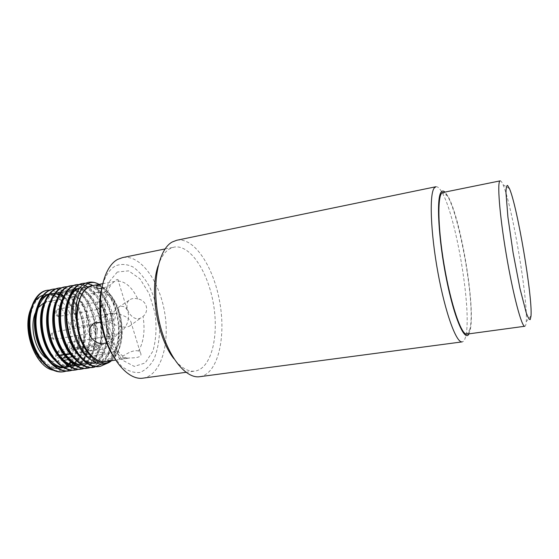 <?xml version="1.0" encoding="UTF-8"?>
<svg xmlns="http://www.w3.org/2000/svg" width="559" height="559" viewBox="0 0 559 559"><rect width="100%" height="100%" fill="white"/><g stroke="black" fill="none" stroke-linecap="round" stroke-linejoin="round"><path stroke-width="0.42" stroke-dasharray="2.79 2.1" d="M98.063 301.986L98.475 301.825C101.305 303.32 101.892 305.689 100.25 308.945L99.816 309.12C96.987 307.604 96.407 305.228 98.063 301.986M112.289 313.382L112.722 313.215C115.378 314.661 115.937 316.974 114.399 320.153L113.952 320.335C111.29 318.868 110.738 316.555 112.289 313.382M108.837 336.238L109.333 336.029C112.01 337.468 112.562 339.816 110.982 343.065L110.458 343.289C107.782 341.828 107.244 339.481 108.837 336.238M94.296 325.254L94.785 325.052C97.629 326.533 98.209 328.944 96.532 332.27L96.015 332.479C93.171 330.977 92.598 328.566 94.296 325.254M69.924 353.561L98.098 349.186L98.601 345.972L100.138 343.792C101.997 344.134 102.877 345.874 102.786 349.012L102.29 352.205L108.998 353.442L87.302 356.74M98.098 349.186C83.892 337.126 82.243 299.512 95.344 293.356L98.608 292.112C107.964 290.338 118.298 303.642 120.968 319.867C123.791 336.071 118.41 352.037 108.998 353.442M44.434 302.475L46.683 301.811C65.061 297.346 79.252 340.333 65.13 356.195M63.265 358.186L56.773 361.38C53.343 361.883 49.898 360.89 46.439 358.424M35.322 312.921L38.138 307.674M61.462 358.459L62.028 355.328L61.811 352.547C61.217 350.954 60.379 350.186 59.296 350.248L57.647 352.401L57.074 355.559L55.62 356.307L56.235 357.676L61.916 358.396M66.493 357.69L68.023 357.46M72.635 356.747L85.045 354.846M85.555 354.769L102.29 352.205M57.074 355.559L59.184 355.231M63.768 354.518L65.305 354.28M137.793 298.953C135.131 298.185 132.762 298.296 130.687 299.275C121.289 303.251 131.309 323.57 141.322 317.666L143.076 316.394C149.728 311.014 146.472 300.12 137.793 298.953C132.022 287.04 125.111 281.058 117.062 281.002L118.117 280.262C118.347 279.395 117.753 279.255 116.342 279.828L111.709 283.867L107.649 286.571L101.633 288.367M109.508 321.809C111.611 323.787 115.643 325.443 121.596 326.791C124.867 327.281 127.48 327.078 129.429 326.19L130.666 325.289L131.386 323.514C131.099 321.565 130.058 319.937 128.263 318.637C128.808 315.87 128.444 312.928 127.172 309.791L125.16 307.359C123.287 306.032 121.072 305.99 118.508 307.247C112.813 311.866 109.816 316.722 109.508 321.809C107.608 320.496 106.483 318.812 106.133 316.757L108.194 313.997C114.42 311.265 126.299 316.275 128.263 318.637C128.067 322.592 125.866 326.966 121.666 331.739L119.507 333.304C115.399 335.169 112.422 334.38 110.577 330.935C109.264 327.672 108.9 324.632 109.508 321.809M435.915 186.734C437.676 186.447 439.702 188.32 441.987 192.345C455.92 215.816 471.503 307.827 466.073 334.575C465.242 339.131 463.949 341.57 462.188 341.877M199.843 376.675C217.703 374.069 226.053 338.474 219.918 303.111C214.069 267.698 194.462 236.841 176.735 240.258M466.835 334.135C468.03 333.94 468.973 332.535 469.672 329.922C477.12 305.794 454.753 189.208 442.847 192.513M468.987 333.842L470.426 328.978C475.241 304.424 460.567 217.8 447.941 196.195L444.978 192.079M142.992 378.15C160.88 375.571 170.132 343.89 164.66 312.467C159.483 280.995 140.316 254.135 122.568 257.587M158.141 265.784C160.95 257.364 164.779 251.718 169.629 248.832L173.989 247.141C190.165 244.024 208.151 271.926 213.482 304.201C219.079 336.434 211.281 368.702 194.986 371.085C188.069 371.952 181.032 367.822 173.884 358.703M101.465 289.366C104.191 277.509 108.858 269.69 115.461 265.909C121.219 263.652 127.166 264.058 133.294 267.132C139.261 271.597 144.606 277.998 149.33 286.32C155.87 300.316 159.28 315.444 159.567 331.718C159.042 341.954 157.226 351.01 154.116 358.878C150.301 365.712 145.557 370.233 139.876 372.455C133.825 373.091 127.634 370.938 121.296 366.005L112.597 355.098M138.555 350.989C136.221 350.332 133.21 350.786 129.52 352.352C122.365 356.09 119.011 358.403 119.465 359.297L129.793 357.935C136.969 357.949 143.132 357.068 140.218 352.317L138.555 350.989C143.698 342.108 145.2 330.579 143.076 316.394M92.661 285.586C113.798 280.415 131.065 333.863 115.685 354.441C112.904 358.536 109.522 360.911 105.532 361.568M107.649 286.571C101.654 295.026 99.761 307.101 101.962 322.795C107.782 326.491 111.493 338.377 107.894 341.612L106.294 342.772M102.583 283.713L117.062 281.002M110.899 360.772C113.729 358.899 116.083 356.062 117.97 352.261C123.315 339.935 123.567 325.743 118.718 309.686C116.293 303.006 113.1 297.521 109.145 293.237C104.26 287.633 99.139 285.013 93.786 285.369M43.833 294.914L45.027 294.628C51.009 293.664 56.732 295.97 62.196 301.553C60.225 297.248 57.884 293.803 55.173 291.232C62.133 293.943 67.96 299.778 72.642 308.75C70.21 303.754 67.339 299.659 64.026 296.452M61.693 294.425L60.372 293.461M59.191 292.706L50.345 289.988M66.961 370.966C79.609 366.648 86.834 346.559 83.85 326.358C81.048 306.458 68.813 289.136 56.207 288.863M72.88 370.1C85.408 365.754 92.521 345.644 89.538 325.401C86.736 305.459 74.599 288.081 62.105 287.738M78.84 369.219C91.25 364.852 98.251 344.721 95.261 324.437C92.459 304.459 80.419 287.012 68.044 286.599M84.842 368.339C97.119 363.944 104.016 343.792 101.025 323.465C98.216 303.453 86.275 285.942 74.019 285.46M90.886 367.445C114.7 360.296 111.115 299.848 88.189 287.081M84.975 285.418L82.977 284.755M101.193 364.251C111.472 356.516 115.769 336.434 111.961 317.428C108.264 298.848 96.987 283.378 85.702 283.133M107.447 363.203L109.124 361.75M109.948 360.911C124.699 345.93 120.772 304.096 104.491 288.43L99.104 284.356M55.173 291.232L46.998 290.324M66.584 370.952C79.588 366.194 86.575 344.77 82.753 324.059C79.154 303.705 65.662 287.053 52.832 289.192M69.568 370.862C83.654 368.43 92.067 347.048 88.797 325.338C85.765 303.942 71.922 285.88 58.702 288.06M75.514 369.995C89.489 367.577 97.79 346.147 94.52 324.374C91.473 302.908 77.722 284.769 64.62 286.914M81.488 369.122C95.358 366.711 103.555 345.238 100.278 323.395C97.224 301.874 83.557 283.651 70.574 285.768M87.511 368.248C101.263 365.845 109.354 344.323 106.07 322.417C103.01 300.826 89.433 282.519 76.569 284.608M93.57 367.361C105.323 365.362 113.225 348.711 112.625 329.936C112.177 310.986 103.429 291.882 92.514 285.558M87.833 283.658L85.359 283.294M99.67 366.473C113.26 364.084 121.128 342.283 117.725 320.146C114.553 298.338 100.983 279.947 88.343 282.323M99.069 284.356L104.491 288.43M111.548 360.674L117.439 352.89C123.015 340.305 123.441 325.904 118.718 309.686M68.869 311.153C74.2 322.836 76.003 334.939 74.277 347.46C72.39 354.972 69.295 360.918 64.984 365.293C60.127 368.423 54.824 369.15 49.08 367.473L40.912 361.589C35.923 355.503 32.136 347.971 29.543 339.006C27.915 329.712 27.936 320.887 29.62 312.53C32.219 305.032 35.972 299.575 40.87 296.144C51.54 291.903 60.868 296.906 68.869 311.153M72.642 308.75C86.086 334.464 76.052 374.607 54.454 370.365M45.153 363.888C49.87 367.543 54.691 369.052 59.638 368.402L63.251 367.403M63.684 367.221L66.088 365.9M67.534 364.845L68.848 363.685M70.811 361.533C83.885 346.238 78.882 309.588 63.279 297.716M60.533 295.802L59.345 295.152M57.088 294.209L54.985 293.664M53.867 293.503L50.086 293.664L54.551 293.168M42.051 317.589C43.616 302.929 48.738 294.488 57.409 292.266C69.4 289.96 82.173 306.36 84.912 325.974C87.868 345.867 79.965 365.376 66.982 367.319L66.242 367.41M68.429 366.802L69.148 366.522M74.081 363.343L74.773 362.7M76.793 360.408L77.456 359.514M78.4 358.095C93.388 335.973 76.485 287.647 55.942 292.546C52.176 293.258 48.899 295.62 46.104 299.617M57.689 362.518C62.182 365.893 66.759 367.277 71.419 366.662C94.136 364.426 95.435 311.866 75.297 295.97C70.944 292.189 66.458 290.68 61.825 291.421C58.185 292.112 54.999 294.376 52.273 298.22M76.359 365.712L77.366 365.782C81.845 365.048 85.639 362.539 88.769 358.249M88.79 358.214C105.42 337.252 88.734 285.272 67.758 290.289C64.236 290.959 61.141 293.133 58.485 296.815M82.543 364.824L83.361 364.894C95.107 363.154 102.723 346.119 101.214 327.553C99.858 309.078 89.796 291.686 78.735 289.248M77.617 289.052L76.814 288.968M73.725 289.15C70.322 289.793 67.325 291.882 64.732 295.411M76.772 360.387C80.929 363.364 85.136 364.573 89.391 364.007C102.011 362.113 109.557 342.436 106.573 322.305C103.806 302.454 91.327 285.775 79.734 287.997L79.657 288.011M73.76 346.154C80.601 358.186 88.343 363.762 96.987 362.882L95.456 363.105C107.978 361.233 115.427 341.507 112.443 321.306C109.662 301.399 97.266 284.643 85.786 286.844C81.642 287.633 78.183 290.589 75.388 295.725M89.112 358.508C93.227 361.526 97.378 362.756 101.57 362.204C113.987 360.345 121.338 340.578 118.347 320.307C115.559 300.337 103.247 283.497 91.872 285.677M62.196 301.553L57.898 297.695M55.222 296.06L53.804 295.411M51.868 294.761L49.353 294.313M47.948 294.265L45.726 294.495C34.581 296.382 26.979 314.948 31.004 335.114C34.784 354.958 48.871 370.296 61.099 368.185L64.005 367.459M64.061 367.438L66.856 366.117M68.135 365.279L69.644 364.07M71.524 362.19C85.73 347.174 80.328 308.072 63.831 296.766M61.127 295.054L59.778 294.411M57.738 293.692L55.313 293.223M46.886 345.483C53.916 360.289 62.587 367.277 72.901 366.445C85.793 364.51 93.605 344.959 90.642 325.003C87.889 305.326 75.192 288.856 63.307 291.134C55.048 293.202 50.024 301.196 48.242 315.108M78.861 365.565C91.655 363.643 99.369 344.051 96.407 324.024C93.646 304.292 81.027 287.738 69.246 290.002C61.364 291.931 56.445 299.505 54.482 312.74M84.863 364.678C96.805 362.896 104.414 345.294 102.59 326.351C100.92 307.548 90.334 290.247 79.085 288.758M78.316 288.682L77.526 288.654M74.109 289.073L75.22 288.863C67.695 290.659 62.881 297.856 60.784 310.469M67.003 346.133C73.928 358.78 81.894 364.664 90.9 363.783C103.499 361.897 111.017 342.206 108.041 322.054C105.267 302.195 92.808 285.488 81.244 287.71L79.525 288.178M96.987 362.882C109.48 361.009 116.901 341.276 113.917 321.062C111.136 301.133 98.761 284.356 87.302 286.55C76.821 288.304 69.91 307.164 74.04 327.826C77.932 348.159 91.522 364.007 103.108 361.98C123.315 359.968 126.089 312.572 109.145 293.237M59.226 355.224L56.843 354.336L56.214 353.071L55.62 356.307M98.601 345.972L57.647 352.401L56.214 353.071L59.296 350.248L100.138 343.792M500.2 180.857C500.934 180.746 501.87 182.01 503.009 184.659C511.988 204.538 528.157 300.015 526.222 321.739L526.194 322.145C525.977 324.758 525.523 326.128 524.824 326.253M117.327 272.023L108.383 282.693L103.89 301.161L105.085 323.563L111.765 344.812L122.323 360.108L134.307 366.404L145.179 362.966L152.935 351.101C156.108 339.788 156.813 327.155 155.053 313.194L149.281 293.88L139.967 278.801L128.633 270.856L117.327 272.023M129.793 357.935L128.808 358.123C121.121 358.871 114.155 353.365 107.894 341.612M52.497 336.853C53.126 338.502 53.992 339.292 55.103 339.222L55.641 339.013C56.78 338.034 57.074 336.476 56.508 334.338C55.886 332.689 55.02 331.892 53.902 331.962C52.357 332.612 51.889 334.24 52.497 336.853M67.779 347.349C68.366 348.921 69.176 349.682 70.217 349.627L70.769 349.403C71.852 348.425 72.118 346.894 71.573 344.812C70.986 343.233 70.175 342.471 69.127 342.527C67.639 343.156 67.185 344.763 67.779 347.349M71.769 324.765C72.363 326.372 73.18 327.141 74.221 327.085L74.696 326.896C75.751 325.988 76.01 324.499 75.472 322.438C74.878 320.824 74.061 320.048 73.012 320.111C71.601 320.719 71.189 322.27 71.769 324.765M56.815 313.865C57.444 315.549 58.318 316.352 59.429 316.275L59.89 316.108C61.001 315.199 61.28 313.69 60.728 311.566C60.099 309.882 59.226 309.078 58.108 309.148C56.648 309.77 56.214 311.342 56.815 313.865M62.028 355.328L65.683 354.762M70.301 354.043L102.786 349.012M98.608 292.112L75.102 296.501M70.357 297.388L46.683 301.811M87.008 356.782L68.491 359.598M63.922 360.296L56.773 361.38M129.429 326.19L141.322 317.666M118.508 307.247L130.687 299.275M185.951 372.315L194.986 371.085M165.059 248.951L173.989 247.141M115.531 360.087L128.808 358.123C125.356 358.508 121.457 355.824 117.11 350.081C114.274 346.182 111.262 339.537 108.076 330.145C105.937 320.691 105.071 311.573 105.49 302.789C106.741 295.005 108.055 289.883 109.424 287.41L111.709 283.867M102.59 283.686L104.177 283.385M447.941 196.195L441.987 192.345M470.426 328.978L466.073 334.575M106.51 342.618L119.507 333.304M94.66 322.864L108.194 313.997M127.172 309.791L118.117 280.262M106.133 316.757L97.014 287.682M140.218 352.317L131.386 323.514M119.465 359.297L110.577 330.935M117.97 352.261L117.439 352.89M45.726 294.495L45.027 294.628M61.099 368.185L59.638 368.402M57.409 292.266L55.942 292.546M72.901 366.445L71.419 366.662M63.307 291.134L61.895 291.407M69.246 290.002L67.758 290.289M90.9 363.783L89.391 364.007M81.244 287.71L79.734 287.997M87.302 286.55L85.786 286.844M103.108 361.98L101.57 362.204M94.785 325.052L53.902 331.962C49.136 332.584 50.387 340.179 55.103 339.222L96.015 332.479M109.333 336.029L69.127 342.527C64.488 343.1 65.634 350.528 70.217 349.627L110.458 343.289M112.722 313.215L73.012 320.111C68.457 320.726 69.721 328.021 74.221 327.085L113.952 320.335M98.475 301.825L58.108 309.148C53.426 309.819 54.81 317.281 59.429 316.275L99.816 309.12M509.515 188.739L503.009 184.659M531.022 315.744L526.222 321.739"/><path stroke-width="0.84" d="M38.138 307.674L44.434 302.475M65.13 356.195L63.265 358.186M46.439 358.424C35.259 350.912 29.341 326.938 35.322 312.921M61.916 358.396L66.493 357.69M68.023 357.46L72.635 356.747M85.045 354.846L85.555 354.769M59.184 355.231L63.768 354.518M65.305 354.28L69.924 353.561M434.231 187.992L435.915 186.734L176.735 240.258L172.228 241.991C158.239 249.468 151.356 284.126 158.714 319.133C165.932 354.189 185.036 379.156 199.843 376.675L462.188 341.877C456.424 343.296 445.327 313.201 437.949 272.687C430.514 232.202 429.235 194.183 434.231 187.992M442.847 192.513C437.32 192.897 437.459 225.899 444.139 265.134C450.757 304.382 461.489 335.589 466.835 334.135L524.824 326.253C521.778 327.434 513.106 295.005 506.286 254.611C499.425 214.223 496.937 180.746 500.2 180.857L442.847 192.513M444.978 192.079C443.42 190.633 442.092 190.717 441.009 192.324C436.244 198.585 438.459 239.406 446.445 279.046C454.376 318.756 464.913 342.52 468.987 333.842M165.059 248.951L122.568 257.587L117.767 259.348C103.618 266.566 96.253 297.486 102.94 328.154C109.48 358.871 128.025 380.602 142.992 378.15L185.951 372.315M173.884 358.703C157.365 338.174 149.302 290.596 158.141 265.784M112.597 355.098C101.787 337.825 96.945 309.232 101.465 289.366M115.531 360.087L105.532 361.568C95.289 363.28 83.067 349.808 78.819 330.851C74.466 311.929 79.231 292.238 88.79 287.026L92.661 285.586L102.59 283.686M106.51 342.618L106.294 342.772C100.816 344.798 95.792 343.121 91.222 337.727C88.189 331.396 89.335 326.442 94.66 322.864L100.788 322.347M101.633 288.367C99.313 288.626 97.776 288.395 97.014 287.682C95.959 286.194 97.818 284.873 102.583 283.713M110.899 360.772C98.384 370.303 78.623 349.263 76.639 321.788C76.199 313.697 77.1 306.549 79.343 300.33C82.292 291.721 86.729 286.788 92.647 285.53L93.786 285.369M64.026 296.452L61.693 294.425M60.372 293.461L59.191 292.706M50.345 289.988L47.354 290.247C35.112 292.336 26.706 312.802 31.101 335.1C35.231 357.047 50.687 373.957 64.033 371.672L66.961 370.966M56.207 288.863L53.189 289.122C41.045 291.19 32.743 311.698 37.16 334.072C41.31 356.097 56.69 373.091 69.938 370.813L72.88 370.1M62.105 287.738L59.065 287.983C47.026 290.03 38.83 310.587 43.26 333.045C47.424 355.147 62.734 372.21 75.884 369.946L78.84 369.219M68.044 286.599L64.984 286.837C53.049 288.863 44.951 309.469 49.395 332.004C53.58 354.182 68.82 371.33 81.866 369.073L84.842 368.339M74.019 285.46L70.944 285.684C59.107 287.689 51.121 308.337 55.586 330.949C59.785 353.211 74.941 370.435 87.889 368.199L90.886 367.445M88.189 287.081L84.975 285.418M82.977 284.755L76.939 284.524C65.214 286.501 57.332 307.198 61.811 329.894C66.032 352.233 81.111 369.541 93.947 367.312L101.193 364.251M85.702 283.133L82.977 283.357C71.356 285.314 63.593 306.053 68.086 328.825C72.321 351.248 87.316 368.64 100.054 366.424L107.447 363.203M109.124 361.75L109.948 360.911M46.998 290.324L46.621 290.387C34.365 292.49 25.952 312.949 30.347 335.232C34.476 357.166 49.947 374.069 63.3 371.777L66.584 370.952M52.832 289.192L52.455 289.262C40.304 291.337 31.989 311.838 36.398 334.205C40.548 356.223 55.942 373.195 69.197 370.917L69.568 370.862M58.702 288.06L58.332 288.123C46.278 290.177 38.061 310.727 42.491 333.171C46.656 355.265 61.979 372.322 75.137 370.051L75.514 369.995M64.62 286.914L64.243 286.984C52.294 289.01 44.182 309.602 48.626 332.13C52.812 354.301 68.058 371.442 81.118 369.185L81.488 369.122M70.574 285.768L70.203 285.831C58.353 287.829 50.352 308.47 54.803 331.082C59.002 353.33 74.172 370.547 87.134 368.304L87.511 368.248M76.569 284.608L76.192 284.671C64.453 286.648 56.557 307.338 61.029 330.02C65.242 352.352 80.335 369.653 93.185 367.424L93.57 367.361M92.514 285.558L87.833 283.658M85.359 283.294L82.222 283.504C70.588 285.467 62.811 306.192 67.297 328.958C71.531 351.366 86.54 368.751 99.285 366.536L99.67 366.473M88.343 282.323L85.834 283.078L88.399 282.316C91.935 281.666 95.505 282.344 99.104 284.356M76.639 321.788C72.279 295.019 85.793 276.3 99.069 284.356M85.834 283.078C73.858 287.927 68.415 313.746 75.912 336.448C83.193 359.206 100.641 370.324 111.548 360.674M54.454 370.365C36.656 368.919 21.647 331.857 30.459 309.763C33.463 301.629 37.921 296.675 43.833 294.914M30.459 309.763C24.596 326.533 31.688 354.071 45.153 363.888M63.251 367.403L63.684 367.221M66.088 365.9L67.534 364.845M68.848 363.685L70.811 361.533M63.279 297.716L60.533 295.802M59.345 295.152L57.088 294.209M54.985 293.664L53.867 293.503M50.086 293.664C39.011 295.536 31.479 314.13 35.517 334.345C39.312 354.245 53.343 369.639 65.508 367.536M66.242 367.41L68.429 366.802M69.148 366.522L74.081 363.343M74.773 362.7L76.793 360.408M77.456 359.514L78.4 358.095M46.104 299.617C34.993 314.298 41.268 351.185 57.689 362.518M52.273 298.22C45.593 307.702 44.643 326.358 50.324 341.884C57.249 358.41 66.262 366.376 77.366 365.782M58.485 296.815C51.756 306.192 50.729 324.947 56.389 340.669C62.098 356.383 73.453 366.466 83.361 364.894M78.735 289.248L77.617 289.052M76.814 288.968L74.109 289.073M64.732 295.411C53.021 309.875 59.813 349.41 76.772 360.387M79.657 288.011C69.078 289.862 62.084 308.687 66.214 329.223C70.106 349.445 83.773 365.146 95.456 363.105M75.388 295.725C66.011 311.796 73.481 348.054 89.112 358.508M92.647 285.53L91.872 285.677C86.254 286.823 82.075 291.707 79.343 300.33M57.898 297.695L55.222 296.06M53.804 295.411L51.868 294.761M49.353 294.313L47.948 294.265M66.856 366.117L68.135 365.279M69.644 364.07L71.524 362.19M63.831 296.766L61.127 295.054M59.778 294.411L57.738 293.692M55.313 293.223L54.551 293.168M51.547 293.384C40.493 295.25 32.988 313.858 37.027 334.093C40.821 354.008 54.838 369.415 66.982 367.319M42.051 317.589C41.534 327.26 43.141 336.553 46.886 345.483M48.242 315.108C45.552 338.593 61.21 366.362 76.359 365.712M54.482 312.74C51.204 336.469 67.136 365.712 82.543 364.824M79.085 288.758L78.316 288.682M77.526 288.654L75.22 288.863M60.784 310.469C59.408 322.802 61.483 334.694 67.003 346.133M79.525 288.178C65.941 291.623 61.742 324.87 73.76 346.154M62.028 355.328L59.226 355.224M531.001 316.108L531.022 315.744C532.51 296.081 517.389 206.816 509.515 188.739L507.579 185.455C506.608 185.371 506.07 187.719 505.958 192.492L507.907 217.067L513.106 252.836L519.961 288.528L526.264 312.865C527.962 317.54 529.282 319.776 530.205 319.573L531.001 316.108M65.683 354.762L70.301 354.043M75.102 296.501L70.357 297.388M68.491 359.598L63.922 360.296M63.307 371.777L64.04 371.672M69.204 370.917L69.945 370.813M75.137 370.051L75.884 369.946M81.118 369.185L81.866 369.073M87.134 368.304L87.889 368.199M93.192 367.424L93.947 367.312M99.292 366.536L100.054 366.424M46.628 290.387L47.354 290.247M52.462 289.262L53.196 289.115M58.339 288.123L59.072 287.983M64.25 286.984L64.991 286.837M70.196 285.831L70.944 285.684M76.192 284.671L76.939 284.531M82.222 283.504L82.977 283.364"/></g></svg>
